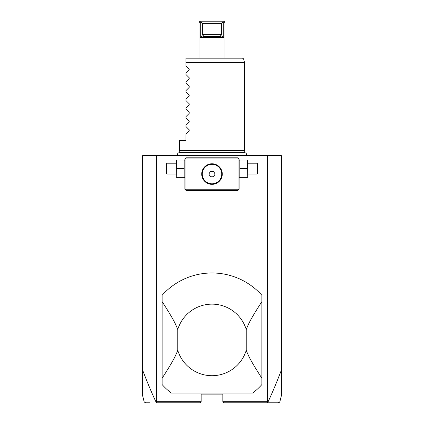 <?xml version="1.0" encoding="UTF-8"?>
<svg xmlns="http://www.w3.org/2000/svg" width="424" height="424" viewBox="0 0 424 424"><rect width="100%" height="100%" fill="white"/><g stroke="black" fill="none" stroke-linecap="round" stroke-linejoin="round"><path stroke-width="0.64" d="M156.387 155.629L156.387 401.714L155.995 401.968C151.569 392.566 147.112 381.934 142.618 370.072L142.618 155.629L281.382 155.629L281.382 395.65L279.803 401.979L268.005 401.968C272.431 392.566 276.888 381.934 281.382 370.072M267.613 155.629L267.613 401.714L268.005 401.968M267.613 401.714L222.839 401.714L222.839 394.129L201.162 394.129L201.162 401.714L156.387 401.714M142.618 370.072L142.618 395.65L144.197 401.979L145.517 402.8M267.804 402.047L267.025 402.8L274.196 402.8M222.839 401.714L223.925 402.8L278.345 402.8L279.395 401.979M156.196 402.047L156.975 402.8L200.075 402.8L201.162 401.714M149.804 402.8L145.247 402.8M145.755 402.8L147.912 402.8M155.995 401.968L144.197 401.979M145.655 402.8L144.605 401.979L148.872 401.973M276.093 402.8L278.25 402.8M238.558 158.338L238.018 157.797L185.982 157.797L184.896 158.878L184.896 189.237L185.982 190.318L238.018 190.318L239.104 189.237L239.104 158.878L238.558 158.338L238.018 158.878L185.982 158.878L185.442 158.338M185.982 158.878L185.982 189.237L238.018 189.237L238.558 189.777M238.018 189.237L238.018 158.878M214.401 164.04L212 163.759A10.298 10.298 0 0 1 222.298 174.057A10.298 10.298 0 0 1 212 184.355A10.298 10.298 0 0 1 201.702 174.057A10.298 10.298 0 0 1 212 163.759L209.599 164.04M185.982 189.237L185.442 189.777M205.788 165.842L206.25 165.514L205.783 165.842M204.877 166.616L204.442 167.061L204.882 166.616M204.22 167.31L202.402 170.331M201.882 172.128L201.824 172.483M201.962 176.352L202.068 176.776M202.391 177.767L202.54 178.128M202.63 178.329L202.921 178.923M202.979 179.023L203.26 179.506M202.974 179.018L204.278 180.873M208.157 183.613L208.64 183.793L208.157 183.613M210.081 184.175L213.5 184.244M213.919 184.175L214.401 184.074M215.36 183.793L215.843 183.613M216.32 183.407L217.279 182.903M217.751 182.601L218.217 182.267M219.123 181.499L219.558 181.053M219.722 180.873L219.971 180.576M220.369 180.062L221.031 179.013M221.397 178.276L221.598 177.783M221.757 177.349L222.033 176.373M222.118 175.987L222.176 175.631M222.277 173.405L222.256 173.124M222.038 171.762L221.932 171.333M221.609 170.347L221.466 169.992M221.37 169.78L221.074 169.187M221.021 169.091L220.74 168.604M220.369 168.052L219.971 167.538M219.553 167.056L219.118 166.616M218.217 165.842L217.751 165.514M217.279 165.212L216.32 164.708M215.843 164.501L215.36 164.321M212.382 163.765L212.784 163.786M213.161 163.823L213.489 163.865M222.277 174.704L222.256 174.985M222.038 176.363L221.932 176.771M212 184.355L210.5 184.244M202.926 178.928L202.402 177.788M201.723 173.405L201.744 173.124M201.962 171.762L202.068 171.333M202.391 170.347L202.926 169.187M202.974 169.091L203.26 168.604M210.5 163.865L210.781 163.828M211.237 163.786L211.656 163.765M212 164.342A9.715 9.715 0 0 0 202.285 174.057A9.715 9.715 0 0 0 212 183.772A9.715 9.715 0 0 0 221.715 174.057A9.715 9.715 0 0 0 212 164.342A9.715 9.715 0 0 0 202.285 174.057A9.715 9.715 0 0 0 212 183.772A9.715 9.715 0 0 0 221.715 174.057A9.715 9.715 0 0 0 212 164.342M208.873 174.057L210.437 176.766L213.564 176.766L215.127 174.057L213.564 171.349L210.437 171.349L208.873 174.057M184.896 160.574L184.652 159.965L184.111 159.965L184.111 177.312L184.652 177.312L184.896 176.697M177.015 168.635L177.015 177.312L176.469 177.312L176.225 176.697L176.469 159.965L177.015 159.965L177.015 168.635L184.111 168.635M177.015 159.965L184.111 159.965M177.015 177.312L184.111 177.312M167.008 174.057L167.008 163.214L166.468 163.759L166.468 173.517L167.008 174.057L176.225 174.057M239.104 160.574L239.348 159.965L239.889 159.965L239.889 177.312L239.348 177.312L239.104 176.697M246.985 177.312L247.531 177.312L247.775 176.697L247.531 159.965L246.985 159.965L246.985 177.312L239.889 177.312M239.889 168.635L246.985 168.635M239.889 159.965L246.985 159.965M247.775 163.214L256.992 163.214L256.992 174.057L247.775 174.057M256.992 174.057L257.532 173.517L257.532 163.759L256.992 163.214M246.222 329.49C248.681 323.735 249.577 320.751 261.868 301.623L261.868 384.584A66.944 66.944 0 0 1 252.741 393.043L171.259 393.043A66.944 66.944 0 0 1 162.132 384.584L162.132 301.623C174.434 320.761 175.324 323.745 177.778 329.49L177.778 350.351A35.775 35.775 0 0 0 246.222 350.351L246.222 329.49A35.775 35.775 0 0 0 177.778 329.49M261.868 301.623L261.868 295.258A66.944 66.944 0 0 0 162.132 295.258L162.132 301.623M261.868 378.219C249.566 359.086 248.676 356.096 246.222 350.351M177.778 350.351C175.319 356.107 174.423 359.091 162.132 378.219M180.105 152.773L179.479 150.425L244.521 150.425L243.895 152.773M212 62.397L244.521 62.392L185.982 62.397L185.982 59.175M234.864 62.392L218.482 62.392M185.982 61.083L185.982 61.406M210.251 62.392L208.46 62.392M207.007 62.392L189.793 62.392M189.184 62.392L188.744 62.392M185.982 58.862L185.982 58.062L242.528 58.062L243.577 58.862L185.982 58.862M179.479 150.425L179.479 140.45L185.982 140.45L185.982 133.947L189.21 130.719L189.21 129.797L185.982 126.569L185.982 125.276L189.21 122.048L189.21 121.126L185.982 117.898L185.982 116.605L189.21 113.372L189.21 112.455L185.982 109.228L185.982 107.929L189.21 104.702L189.21 103.779L185.982 100.552L185.982 99.258L189.21 96.031L189.21 95.108L185.982 91.881L185.982 90.582L189.21 87.355L189.21 86.438L185.982 83.205L185.982 81.912L189.21 78.684L189.21 77.762L185.982 74.534L185.982 73.241L189.21 70.013L189.21 69.091L185.982 65.863L185.982 62.397M203.255 35.484L200.276 37.46L223.724 37.46L220.745 35.484L220.623 36.379L203.377 36.379L202.656 34.641L202.656 23.368L221.344 23.368L223.416 22.059L222.706 21.2L201.294 21.2L223.925 21.2L225.012 22.287L223.724 22.287L223.724 37.46M200.276 37.46L200.276 22.287L198.989 22.287L198.989 58.062M220.973 35.807L220.745 35.484L221.344 34.641L221.344 23.368M198.989 22.287L200.075 21.2L201.294 21.2L200.276 22.287M202.656 23.368L200.584 22.059M223.724 22.287L223.416 22.059M221.344 34.641L202.656 34.641M278.754 402.8L279.803 401.979M176.225 163.214L167.008 163.214M246.222 155.629C246.858 153.997 246.323 153 244.611 152.635L179.389 152.635C177.677 153 177.142 153.997 177.778 155.629M243.577 58.862L244.521 62.392L244.521 150.425M225.012 58.062L225.012 22.287"/></g></svg>
